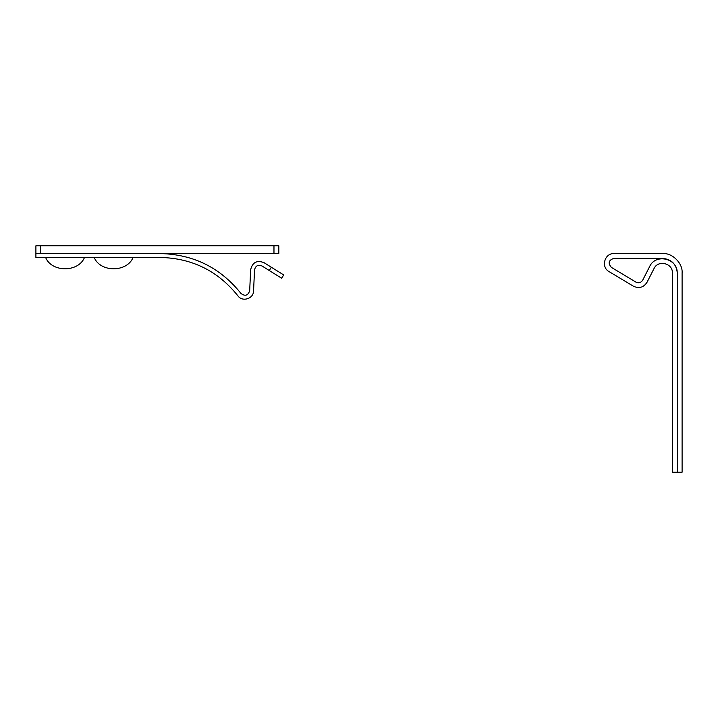 <?xml version="1.0" encoding="UTF-8"?>
<svg xmlns="http://www.w3.org/2000/svg" width="718" height="718" viewBox="0 0 718 718"><rect width="100%" height="100%" fill="white"/><g stroke="black" fill="none" stroke-linecap="round" stroke-linejoin="round"><path stroke-width="1.08" d="M249.676 290.718C248.015 295.619 245.107 296.525 240.952 293.438C220.327 267.679 193.519 254.396 160.527 253.571C193.519 254.396 220.327 267.679 240.952 293.438C245.107 296.525 248.015 295.619 249.676 290.718L250.663 269.681C252.476 262.303 256.936 259.97 264.027 262.671L283.691 274.949L281.635 278.243L261.971 265.965C258.031 264.466 255.554 265.759 254.54 269.86L253.562 290.907C253.616 298.769 242.28 302.305 237.864 295.789C218.021 271.027 192.244 258.247 160.527 257.457L35.9 257.457L35.9 253.571L278.835 253.571L278.835 245.789L273.971 245.789L273.971 253.571M254.54 269.86C255.554 265.759 258.031 264.466 261.971 265.965M649.628 266.584C655.606 253.05 678.016 258.435 677.191 273.208L677.191 472.211L672.38 472.211L672.38 273.002C672.937 263.156 657.993 259.566 654.008 268.586L647.026 282.273C643.606 287.505 639.047 288.807 633.375 286.195L609.079 271.619C600.67 267.186 604.583 253.032 614.078 253.571L662.669 253.571C672.281 252.7 682.971 263.389 682.1 273.002L682.1 472.211L677.289 472.211L677.289 272.957C676.365 264.161 671.501 259.306 662.714 258.381L613.899 258.381C608.595 260.149 607.76 263.156 611.404 267.401L635.888 282.093C638.733 283.404 641.003 282.748 642.718 280.137L649.628 266.584M642.718 280.137C641.003 282.748 638.733 283.404 635.888 282.093M611.404 267.401C607.76 263.156 608.595 260.149 613.899 258.381M662.669 253.571C672.281 252.7 682.971 263.389 682.1 273.002M654.008 268.586C657.993 259.566 672.937 263.156 672.38 273.002M273.971 245.789L35.9 245.789L35.9 253.571M269.268 270.524L271.323 267.222M40.755 245.789L40.755 253.571M45.62 257.457C51.633 272.553 78.468 272.553 84.491 257.457C78.468 272.553 51.633 272.553 45.62 257.457M94.202 257.457C100.224 272.553 127.05 272.553 133.072 257.457"/></g></svg>
